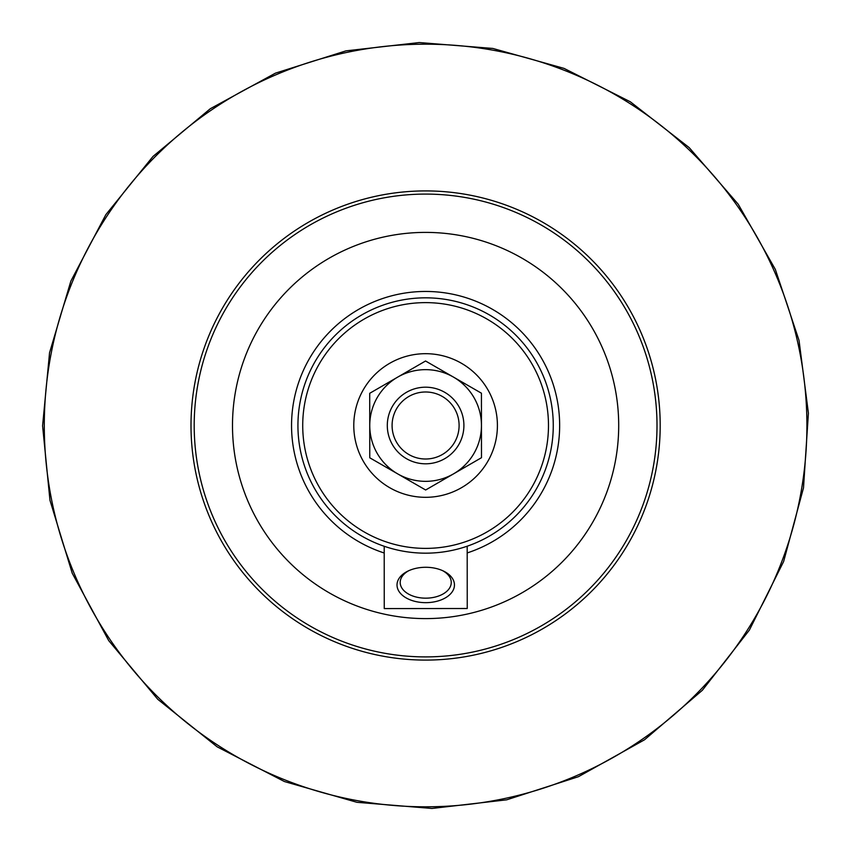 <?xml version="1.0" encoding="UTF-8"?>
<svg xmlns="http://www.w3.org/2000/svg" width="851" height="851" viewBox="0 0 851 851"><rect width="100%" height="100%" fill="white"/><g stroke="black" fill="none" stroke-linecap="round" stroke-linejoin="round"><path stroke-width="1.28" d="M460.912 469.603L446.222 478.102M481.485 457.7L425.649 489.995L397.715 473.89A55.858 55.858 0 0 0 481.453 425.457A55.858 55.858 0 0 0 397.63 377.153A55.858 55.858 0 0 0 397.715 473.89L369.77 457.795L369.717 393.3L425.553 361.005L481.432 393.205L481.485 457.7M425.628 463.806A38.306 38.306 0 0 0 463.901 425.468A38.306 38.306 0 0 0 425.564 387.194A38.306 38.306 0 0 0 387.301 425.532A38.306 38.306 0 0 0 425.628 463.806M425.415 190.911A234.589 234.589 0 0 0 191.007 425.691A234.589 234.589 0 0 0 425.787 660.089A234.589 234.589 0 0 0 660.195 425.309A234.589 234.589 0 0 0 425.415 190.911M425.787 656.898A231.398 231.398 0 0 1 225.111 309.955A231.398 231.398 0 0 1 625.91 309.636A231.398 231.398 0 0 1 425.787 656.898M425.755 618.603A193.103 193.103 0 0 0 592.753 328.816A193.103 193.103 0 0 0 258.289 329.082A193.103 193.103 0 0 0 425.755 618.603M425.66 497.314A71.814 71.814 0 0 1 353.782 425.553A71.814 71.814 0 0 1 425.543 353.686A71.814 71.814 0 0 1 497.41 425.447A71.814 71.814 0 0 1 425.66 497.314M425.628 459.008A33.508 33.508 0 0 1 396.566 408.767A33.508 33.508 0 0 1 454.604 408.725A33.508 33.508 0 0 1 425.628 459.008M442.605 570.649A25.53 15.722 -0 0 1 451.253 582.424A25.53 15.722 -0 0 1 425.734 598.168A25.53 15.722 -0 0 1 400.193 582.467A25.53 15.722 -0 0 1 408.831 570.67M454.455 584.945A28.721 17.69 180 0 0 443.648 571.138A28.721 17.69 180 0 0 407.789 571.159A28.721 17.69 180 0 0 413.288 600.912A28.721 17.69 180 0 0 454.455 584.945M467.188 546.204L467.242 608.508L384.248 608.582L384.205 546.268M425.5 297.829A127.671 127.671 0 0 0 297.935 425.606A127.671 127.671 0 0 0 425.702 553.171A127.671 127.671 0 0 0 553.267 425.394A127.671 127.671 0 0 0 425.5 297.829M425.702 548.384A122.884 122.884 0 0 1 319.136 364.143A122.884 122.884 0 0 1 531.971 363.973A122.884 122.884 0 0 1 425.702 548.384M384.205 553.001A134.054 134.054 0 0 1 317.104 346.772A134.054 134.054 0 0 1 533.971 346.602A134.054 134.054 0 0 1 467.188 552.937M425.904 806.812A381.312 381.312 0 0 1 44.295 425.808A381.312 381.312 0 0 1 425.298 44.188A381.312 381.312 0 0 1 806.908 425.192A381.312 381.312 0 0 1 425.904 806.812M42.593 425.808L49.56 352.74L70.878 281.075L105.854 214.654L152.999 156.446L210.303 108.726L275.447 73.154L345.953 50.869L419.277 42.55L492.835 48.443L564.043 68.388L630.325 101.79L689.172 147.595L738.211 204.208L775.357 269.448L799.025 340.368L808.407 413.16L803.504 487.846L783.633 561.522L749.391 630.07L702.33 690.299L644.537 739.774L578.446 776.686L506.675 799.823L431.925 808.45L356.92 802.302L284.425 781.537L217.154 746.827L157.765 699.288L108.737 640.643L72.25 573.266L49.964 500.282L42.593 425.808"/></g></svg>
